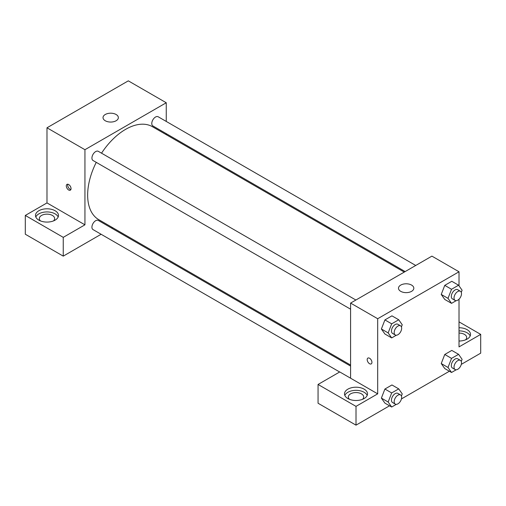 <?xml version="1.0" encoding="UTF-8"?>
<svg xmlns="http://www.w3.org/2000/svg" width="506" height="506" viewBox="0 0 506 506"><rect width="100%" height="100%" fill="white"/><g stroke="black" fill="none" stroke-linecap="round" stroke-linejoin="round"><path stroke-width="0.76" d="M25.3 215.442L63.25 237.352L84.938 224.828L46.988 202.919L25.3 215.442L25.3 234.221L63.25 256.131L101.111 234.272M46.988 202.919L46.988 127.797L128.309 80.846L166.259 102.756L166.259 121.44M166.259 133.654L166.259 134.685M355.876 300.026L98.316 151.326A5.288 3.055 120 0 0 93.028 154.381A5.288 3.055 120 0 0 93.028 160.491L350.588 309.191M63.25 237.352L63.25 256.131M111.693 228.162L112.585 227.643M84.938 224.828L84.938 149.706L166.259 102.756M415.73 265.473L158.169 116.766A5.288 3.055 120 0 0 154.09 118.189A5.288 3.055 120 0 0 151.781 123.508A5.288 3.055 120 0 0 152.875 125.931L405.148 271.577M350.588 366.085L98.316 220.439A5.288 3.055 120 0 0 94.236 221.856A5.288 3.055 120 0 0 91.928 227.175A5.288 3.055 120 0 0 93.028 229.597L339.659 371.992M96.248 162.35A53.668 30.986 120 0 0 87.646 195.095A53.668 30.986 120 0 0 98.765 219.661L350.588 365.054M404.256 272.095L152.432 126.702A53.668 30.986 120 0 0 101.535 153.185M68.671 190.009A3.352 1.935 60 0 1 66.482 187.049A3.352 1.935 60 0 1 66.994 184.367A3.352 1.935 60 0 1 70.347 186.303A3.352 1.935 60 0 1 70.347 190.174A3.352 1.935 60 0 1 68.671 190.009M84.938 149.706L46.988 127.797M116.108 114.495A7.666 4.427 180 0 1 118.353 117.626A7.666 4.427 180 0 1 110.687 122.054A7.666 4.427 180 0 1 103.022 117.626A7.666 4.427 180 0 1 107.753 113.534A7.666 4.427 180 0 1 116.108 114.495M38.854 210.743A11.499 6.641 180 0 1 51.384 209.307A11.499 6.641 180 0 1 58.487 215.442A11.499 6.641 180 0 1 46.988 222.077A11.499 6.641 180 0 1 35.483 215.442A11.499 6.641 180 0 1 38.854 210.743M58.165 217.004A11.499 6.641 0 0 0 50.094 212.178A11.499 6.641 0 0 0 38.854 213.874A11.499 6.641 0 0 0 35.812 217.004M40.486 220.92A7.666 4.427 180 0 1 39.316 218.573A7.666 4.427 180 0 1 44.054 214.481A7.666 4.427 180 0 1 52.409 215.442A7.666 4.427 180 0 1 54.654 218.573A7.666 4.427 180 0 1 53.484 220.92M67.823 184.222A3.352 1.935 -120 0 0 70.037 189.219A3.352 1.935 -120 0 0 70.884 189.529M350.588 378.203L339.741 371.942L318.059 384.459L356.009 406.375L377.691 393.851L350.588 378.203L350.588 303.081L431.909 256.131L459.012 271.779L459.012 285.827M318.059 384.459L318.059 403.244L356.009 425.154L389.544 405.793M401.441 398.924L449.391 371.233M461.295 364.364L480.7 353.163L480.7 334.384L459.012 346.901L459.012 299.204M459.012 333.087A7.666 4.427 180 0 1 464.438 334.384A7.666 4.427 180 0 1 466.684 337.508A7.666 4.427 180 0 1 465.514 339.861M470.188 335.946A11.499 6.641 0 0 0 459.012 330.873M459.012 327.743A11.499 6.641 180 0 1 470.517 334.384A11.499 6.641 180 0 1 459.012 341.019M349.507 399.329A7.666 4.427 180 0 1 348.343 396.982A7.666 4.427 180 0 1 356.009 392.555A7.666 4.427 180 0 1 363.675 396.982A7.666 4.427 180 0 1 362.505 399.329M367.185 395.42A11.499 6.641 0 0 0 359.115 390.588A11.499 6.641 0 0 0 347.875 392.289A11.499 6.641 0 0 0 344.833 395.42M347.875 389.158A11.499 6.641 180 0 1 360.411 387.716A11.499 6.641 180 0 1 367.508 393.851A11.499 6.641 180 0 1 356.009 400.493A11.499 6.641 180 0 1 344.504 393.851A11.499 6.641 180 0 1 347.875 389.158M356.009 406.375L356.009 425.154M459.012 321.86L480.7 334.384M451.535 358.387L444.761 354.472L451.801 350.411L444.761 354.472L441.238 363.548L444.761 368.558L441.238 363.548L448.012 367.464L451.535 358.387L458.575 354.32L462.098 359.33L461.276 361.448M456.184 300.678L451.535 303.36L444.761 299.451L441.232 294.448M451.535 303.36L448.012 298.35L451.535 289.274L444.761 285.365L451.801 281.298L444.761 285.365L441.238 294.435L444.761 299.451M396.331 335.231L391.682 337.913L384.908 334.004L381.379 329.001M391.682 337.913L388.159 332.904L391.682 323.834L384.908 319.918L391.948 315.852L384.908 319.918L381.385 328.995L384.908 334.004M396.331 404.345L391.682 407.026L388.159 402.017L391.682 392.941L384.908 389.032L391.948 384.965L384.908 389.032L381.385 398.108L384.908 403.118L381.379 398.114M377.691 393.851L377.691 318.729L459.012 271.779M411.574 285.08A7.666 4.427 180 0 1 413.819 288.211A7.666 4.427 180 0 1 406.154 292.639A7.666 4.427 180 0 1 398.488 288.211A7.666 4.427 180 0 1 403.219 284.125A7.666 4.427 180 0 1 411.574 285.08M377.691 318.729L350.588 303.081M367.887 358.084A3.352 1.935 -120 0 0 367.375 360.772A3.352 1.935 -120 0 0 369.563 363.725A3.352 1.935 60 0 1 367.369 360.772A3.352 1.935 60 0 1 367.881 358.084A3.352 1.935 60 0 1 371.24 360.019A3.352 1.935 60 0 1 371.24 363.89A3.352 1.935 60 0 1 369.563 363.725A3.352 1.935 -120 0 0 371.24 363.89M391.682 323.834L398.728 319.767L402.245 324.776L401.429 326.889M400.562 325.826L397.849 324.257A5.288 3.055 120 0 0 393.776 325.674A5.288 3.055 120 0 0 391.461 331A5.288 3.055 120 0 0 392.561 333.422L395.268 334.985A5.288 3.055 120 0 0 400.562 331.93A5.288 3.055 120 0 0 400.562 325.826A5.288 3.055 120 0 0 396.483 327.243A5.288 3.055 120 0 0 394.174 332.562A5.288 3.055 120 0 0 395.268 334.985M388.159 332.904L381.385 328.995M398.728 319.767L391.948 315.852M451.535 289.274L458.575 285.207L462.098 290.216L461.276 292.335M460.409 291.266L457.702 289.704A5.288 3.055 120 0 0 453.623 291.121A5.288 3.055 120 0 0 451.314 296.446A5.288 3.055 120 0 0 452.415 298.869L455.122 300.431A5.288 3.055 120 0 0 460.409 297.376A5.288 3.055 120 0 0 460.409 291.266A5.288 3.055 120 0 0 456.336 292.683A5.288 3.055 120 0 0 454.027 298.009A5.288 3.055 120 0 0 455.122 300.431M448.012 298.35L441.238 294.435M458.575 285.207L451.801 281.298M391.682 392.941L398.728 388.874L402.245 393.889L401.429 396.002M400.562 394.933L397.849 393.371A5.288 3.055 120 0 0 393.776 394.788A5.288 3.055 120 0 0 391.461 400.113A5.288 3.055 120 0 0 392.561 402.536L395.268 404.098A5.288 3.055 120 0 0 400.562 401.043A5.288 3.055 120 0 0 400.562 394.933A5.288 3.055 120 0 0 396.483 396.356A5.288 3.055 120 0 0 394.174 401.675A5.288 3.055 120 0 0 395.268 404.098M391.682 407.026L384.908 403.118M388.159 402.017L381.385 398.108M398.728 388.874L391.948 384.965M456.184 369.791L451.535 372.473L448.012 367.464M460.409 360.38L457.702 358.817A5.288 3.055 120 0 0 453.623 360.234A5.288 3.055 120 0 0 451.314 365.553A5.288 3.055 120 0 0 452.415 367.976L455.122 369.544A5.288 3.055 120 0 0 460.409 366.489A5.288 3.055 120 0 0 460.409 360.38A5.288 3.055 120 0 0 456.336 361.796A5.288 3.055 120 0 0 454.027 367.122A5.288 3.055 120 0 0 455.122 369.544M451.535 372.473L444.761 368.558M458.575 354.32L451.801 350.411"/></g></svg>
